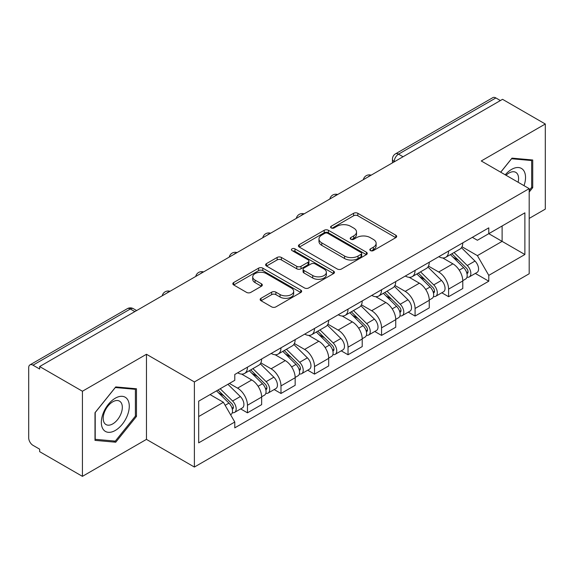 <?xml version="1.0" encoding="UTF-8"?>
<svg xmlns="http://www.w3.org/2000/svg" width="574" height="574" viewBox="0 0 574 574"><rect width="100%" height="100%" fill="white"/><g stroke="black" fill="none" stroke-linecap="round" stroke-linejoin="round"><path stroke-width="0.86" d="M370.438 250.587A2.088 1.205 0 0 0 373.394 250.587L395.802 237.65A2.985 1.722 0 0 0 396.677 236.431A2.985 1.722 0 0 0 395.802 235.211L357.839 213.291A2.985 1.722 0 0 0 353.62 213.291L331.205 226.228A2.088 1.205 0 0 0 330.595 227.082A2.088 1.205 0 0 0 331.205 227.935A2.088 1.205 0 0 0 334.161 227.935L337.06 226.264A9.543 5.51 0 0 1 350.556 226.264L353.72 228.086A9.543 5.51 0 0 1 356.519 231.982A9.543 5.51 0 0 1 353.72 235.878L350.822 237.557A2.088 1.205 0 0 0 350.212 238.411A2.088 1.205 0 0 0 350.822 239.258A2.088 1.205 0 0 0 353.778 239.258L356.676 237.586A9.543 5.51 0 0 1 370.173 237.586L373.337 239.415A9.543 5.51 0 0 1 376.135 243.311A9.543 5.51 0 0 1 373.337 247.207L370.438 248.879A2.088 1.205 0 0 0 369.828 249.733A2.088 1.205 0 0 0 370.438 250.587L370.438 248.879M261.019 298.293A2.985 1.722 0 0 0 260.144 299.513A2.985 1.722 0 0 0 261.019 300.726L271.667 306.882A2.985 1.722 0 0 0 275.886 306.882L300.776 292.51A2.985 1.722 0 0 0 301.651 291.291A2.985 1.722 0 0 0 300.776 290.071L262.813 268.151A2.985 1.722 0 0 0 258.594 268.151L233.704 282.523A2.985 1.722 0 0 0 232.829 283.743A2.985 1.722 0 0 0 233.704 284.955L246.569 292.388A2.985 1.722 0 0 0 250.788 292.388L261.443 286.239A2.985 1.722 0 0 0 262.311 285.02A2.985 1.722 0 0 0 261.443 283.8L255.057 280.119A7.979 4.606 0 0 1 252.725 276.862A7.979 4.606 0 0 1 257.647 272.607A7.979 4.606 0 0 1 266.343 273.604L291.341 288.033A7.979 4.606 0 0 1 293.68 291.291A7.979 4.606 0 0 1 288.751 295.545A7.979 4.606 0 0 1 280.055 294.548L275.886 292.144A2.985 1.722 0 0 0 271.667 292.144L261.019 298.293L261.019 300.726M194.385 381.94L146.463 354.273L82.426 391.238L39.656 366.549L502.537 99.316L545.3 124.006L481.263 160.971L529.185 188.638L194.385 381.94L194.385 467.049L529.185 273.755L529.185 188.638M337.268 269.005A2.985 1.722 0 0 0 341.487 269.005L366.377 254.634A2.985 1.722 0 0 0 367.252 253.421A2.985 1.722 0 0 0 366.377 252.201L328.407 230.282A2.985 1.722 0 0 0 324.195 230.282L299.305 244.646A2.985 1.722 0 0 0 298.43 245.866A2.985 1.722 0 0 0 299.305 247.085L337.268 269.005M292.862 251.039A2.088 1.205 0 0 1 294.979 251.333L294.979 248.851L333.58 271.136A2.985 1.722 0 0 1 334.455 272.356A2.985 1.722 0 0 1 333.58 273.576L308.69 287.94A2.985 1.722 0 0 1 304.471 287.94L266.501 266.02L266.501 263.588A2.985 1.722 0 0 0 265.626 264.801A2.985 1.722 0 0 0 266.501 266.02M266.501 263.588L277.156 257.439A2.985 1.722 0 0 1 281.375 257.439L296.772 266.329A2.985 1.722 0 0 0 300.991 266.329L308.059 262.246A2.985 1.722 0 0 0 308.927 261.026A2.985 1.722 0 0 0 308.059 259.814L292.023 250.558A2.088 1.205 0 0 1 291.413 249.704A2.088 1.205 0 0 1 292.704 248.592A2.088 1.205 0 0 1 294.979 248.851M82.426 391.238L82.426 476.355L39.656 451.666L39.656 449.184L32.998 445.338A6.077 3.509 -120 0 1 28.7 437.89L28.7 367.669A6.077 3.509 -120 0 1 29.956 364.885L127.306 308.683A6.077 3.509 60 0 1 130.341 308.984L32.998 365.186A6.077 3.509 -120 0 0 29.956 364.885M529.185 218.421L545.3 209.115L545.3 124.006M82.426 476.355L146.463 439.383L194.385 467.049M39.656 366.549L39.656 369.032L32.998 365.186M403.041 156.759L398.528 154.148A6.077 3.509 60 0 0 395.493 153.846L492.836 97.645A6.077 3.509 60 0 1 495.871 97.946L398.528 154.148A6.077 3.509 120 0 0 394.23 161.595L394.23 161.839M500.385 100.55L495.871 97.946M448.595 251.046A13.977 8.072 60 0 1 445.704 257.324L459.889 249.138A13.977 8.072 -120 0 0 462.78 242.859M428.469 266.099L438.715 272.011A13.977 8.072 60 0 1 448.595 289.138L462.78 280.944A13.977 8.072 -120 0 0 452.893 263.825L442.748 257.963M462.78 280.944L462.78 288.514L448.595 296.701L441.801 292.776M445.704 257.324A13.977 8.072 60 0 1 438.823 256.693M448.595 289.138L448.595 296.701M415.074 270.404A13.977 8.072 60 0 1 412.182 276.675L426.36 268.488A13.977 8.072 -120 0 0 429.259 262.21M408.272 312.134L415.074 316.059L429.259 307.872L429.259 300.302A13.977 8.072 -120 0 0 419.372 283.183L409.219 277.321M412.182 276.675A13.977 8.072 60 0 1 405.301 276.044M394.948 285.457L405.194 291.37A13.977 8.072 60 0 1 415.074 308.489L415.074 316.059M381.552 289.755A13.977 8.072 60 0 1 378.661 296.033L392.838 287.839A13.977 8.072 -120 0 0 395.737 281.569M374.75 331.485L381.552 335.41L395.737 327.223L395.737 319.653A13.977 8.072 -120 0 0 385.85 302.534L375.697 296.672M378.661 296.033A13.977 8.072 60 0 1 371.773 295.402M361.426 304.808L371.665 310.721A13.977 8.072 60 0 1 381.552 327.847L381.552 335.41M348.031 309.113A13.977 8.072 60 0 1 345.132 315.384L359.317 307.198A13.977 8.072 -120 0 0 362.208 300.919M341.229 350.843L348.031 354.768L362.216 346.581L362.216 339.012A13.977 8.072 -120 0 0 352.328 321.892L342.176 316.03M345.132 315.384A13.977 8.072 60 0 1 338.251 314.753M327.898 324.167L338.143 330.079A13.977 8.072 60 0 1 348.031 347.198L348.031 354.768M314.509 328.464A13.977 8.072 60 0 1 311.61 334.742L325.795 326.549A13.977 8.072 -120 0 0 328.687 320.278M307.707 370.194L314.509 374.119L328.687 365.932L328.687 358.363A13.977 8.072 -120 0 0 318.807 341.243L308.654 335.381M311.61 334.742A13.977 8.072 60 0 1 304.729 334.111M294.376 343.517L304.622 349.43A13.977 8.072 60 0 1 314.509 366.556L314.509 374.119M280.98 347.822A13.977 8.072 60 0 1 278.089 354.093L292.274 345.907A13.977 8.072 -120 0 0 295.165 339.629M274.185 389.552L280.98 393.477L295.165 385.29L295.165 377.721A13.977 8.072 -120 0 0 285.278 360.601L275.133 354.739M278.089 354.093A13.977 8.072 60 0 1 271.208 353.462M260.854 362.876L271.1 368.788A13.977 8.072 60 0 1 280.98 385.907L280.98 393.477M247.459 367.173A13.977 8.072 60 0 1 244.567 373.452L258.745 365.258A13.977 8.072 -120 0 0 261.644 358.987M240.657 408.903L247.459 412.828L261.644 404.641L261.644 397.072A13.977 8.072 -120 0 0 251.756 379.952L241.604 374.09M244.567 373.452A13.977 8.072 60 0 1 237.686 372.82M229.406 383.425L237.571 388.139A13.977 8.072 60 0 1 247.459 405.266L247.459 412.828M472.345 237.335L477.396 240.255L524.887 212.832L502.106 225.984L502.106 241.367L477.396 255.638L461.991 246.748M198.683 416.552L223.394 402.288L234.78 422.012L198.683 442.855L198.683 401.169L234.78 380.325L234.78 374.492L488.783 227.849L488.783 233.675L524.887 254.519L488.783 275.362L477.396 255.638M524.887 212.832L524.887 254.519M234.78 422.012L234.78 427.845L488.783 281.195L488.783 275.362M529.185 192.053L532.729 187.641L532.729 159.988L511.994 158.137L500.693 172.193M146.463 354.273L146.463 439.383M94.997 440.366L115.733 442.217L136.469 416.423L136.469 388.77L115.733 386.919L94.997 412.713L94.997 440.366M223.394 402.288L210.07 394.589M475.322 273.425L488.783 281.195M531.653 187.024L532.729 187.641M113.537 440.954L115.733 442.217M135.392 415.798L136.469 416.423M371.27 250.881L373.337 249.69A9.543 5.51 0 0 0 376.135 245.794L376.135 243.311M356.519 231.982L356.519 234.465A9.543 5.51 0 0 1 353.72 238.361L351.654 239.559M395.766 237.672L357.839 215.774A2.985 1.722 0 0 0 353.62 215.774L332.037 228.23M366.341 254.655L328.407 232.764A2.985 1.722 0 0 0 324.195 232.764L299.341 247.107M361.103 254.268A2.088 1.205 0 0 0 361.713 253.421A2.088 1.205 0 0 0 361.103 252.567L327.776 233.324A2.088 1.205 0 0 0 324.827 233.324L321.763 235.089A9.543 5.51 0 0 0 318.972 238.985A9.543 5.51 0 0 0 321.763 242.881L344.543 256.033A9.543 5.51 0 0 0 358.047 256.033L361.103 254.268L361.103 256.75A2.088 1.205 0 0 0 361.713 255.896L361.713 253.421M318.972 238.985L318.972 241.467A9.543 5.51 0 0 0 321.763 245.363L321.763 242.881M361.103 256.75L358.047 258.515A9.543 5.51 0 0 1 344.543 258.515L321.763 245.363M266.544 266.042L277.156 259.914L277.156 257.439M308.927 261.026L308.927 263.509A2.985 1.722 0 0 1 308.059 264.729L300.991 268.804A2.985 1.722 0 0 1 296.772 268.804L281.375 259.914A2.985 1.722 0 0 0 277.156 259.914M294.979 251.333L333.537 273.597M312.751 275.549A7.979 4.606 0 0 0 321.447 276.553A7.979 4.606 0 0 0 326.369 272.291A7.979 4.606 0 0 0 324.03 269.034L315.226 263.954A2.985 1.722 0 0 0 311.008 263.954L303.94 268.029A2.985 1.722 0 0 0 303.072 269.249A2.985 1.722 0 0 0 303.94 270.469L312.751 275.549L312.751 278.031A7.979 4.606 0 0 0 321.447 279.029A7.979 4.606 0 0 0 326.369 274.774L326.369 272.291M303.072 269.249L303.072 271.732A2.985 1.722 0 0 0 303.94 272.951L303.94 270.469M312.751 278.031L303.94 272.951M293.68 291.291L293.68 293.773A7.979 4.606 0 0 1 288.751 298.028A7.979 4.606 0 0 1 280.055 297.031L275.886 294.627A2.985 1.722 0 0 0 271.667 294.627L261.055 300.754M252.725 276.862L252.725 279.344A7.979 4.606 0 0 0 255.057 282.602L255.057 280.119M261.4 286.261L255.057 282.602M300.74 292.532L262.813 270.634A2.985 1.722 0 0 0 258.594 270.634L233.74 284.984M450.403 254.612L463.605 267.635A7.598 4.384 60 0 1 465.614 279.029L462.78 280.664M453.037 257.209L458.633 260.438M451.867 253.765L466.332 268.029A3.645 2.102 60 0 1 467.293 273.497A3.645 2.102 60 0 1 466.956 273.633M454.056 252.503L467.265 265.525A7.598 4.384 60 0 1 469.267 276.919A7.598 4.384 60 0 1 466.971 277.163M461.446 247.695L474.999 261.062A7.598 4.384 60 0 1 477.001 272.456L469.267 276.919M416.882 273.963L430.084 286.993A7.598 4.384 60 0 1 432.093 298.38L429.259 300.023M419.515 276.56L425.112 279.796M418.346 273.116L432.803 287.387A3.645 2.102 60 0 1 433.765 292.855A3.645 2.102 60 0 1 433.435 292.984M420.534 271.854L433.736 284.883A7.598 4.384 60 0 1 435.745 296.277A7.598 4.384 60 0 1 433.449 296.521M427.924 267.046L441.478 280.413A7.598 4.384 60 0 1 443.48 291.807L435.745 296.277M383.353 293.321L396.562 306.344A7.598 4.384 60 0 1 398.564 317.738L395.73 319.374M385.993 295.919L391.59 299.147M384.824 292.475L399.282 306.738A3.645 2.102 60 0 1 400.243 312.206A3.645 2.102 60 0 1 399.913 312.342M387.012 291.212L400.214 304.234A7.598 4.384 60 0 1 402.223 315.628A7.598 4.384 60 0 1 399.927 315.872M394.403 286.404L407.949 299.772A7.598 4.384 60 0 1 409.958 311.165L402.223 315.628M524.012 185.66A19.753 11.408 120 0 0 523.66 170.492A19.753 11.408 120 0 0 505.235 174.812M518.107 182.245A13.525 7.806 120 0 0 517.303 173.771A13.525 7.806 120 0 0 515.782 172.358A13.525 7.806 120 0 0 506.053 175.285M500.736 172.214L511.563 158.747L531.653 160.548L531.653 187.332L529.185 190.41M530.326 159.773L531.653 160.548M127.399 399.267A19.753 11.408 120 0 0 108.321 404.383A19.753 11.408 120 0 0 103.205 429.366A19.753 11.408 120 0 0 122.284 424.258A19.753 11.408 120 0 0 127.399 399.267M121.042 402.546A13.525 7.806 120 0 0 119.521 401.14A13.525 7.806 120 0 0 106.936 407.454A13.525 7.806 120 0 0 104.475 423.153A13.525 7.806 120 0 0 105.996 424.559A13.525 7.806 120 0 0 118.581 418.252A13.525 7.806 120 0 0 121.042 402.546M115.302 441.112L95.212 439.311L95.212 412.527L115.302 387.529L135.392 389.323L135.392 416.114L115.302 441.112M134.065 388.555L135.392 389.323M349.831 312.672L363.041 325.702A7.598 4.384 60 0 1 365.042 337.089L362.208 338.732M352.465 315.269L358.068 318.505M351.295 311.826L365.76 326.097A3.645 2.102 60 0 1 366.721 331.564A3.645 2.102 60 0 1 366.391 331.693M353.484 310.563L366.693 323.593A7.598 4.384 60 0 1 368.695 334.979A7.598 4.384 60 0 1 366.406 335.223M360.874 305.755L374.427 319.122A7.598 4.384 60 0 1 376.436 330.516L368.695 334.979M316.31 332.03L329.519 345.053A7.598 4.384 60 0 1 331.521 356.447L328.687 358.083M318.943 334.628L324.54 337.856M317.774 331.184L332.238 345.448A3.645 2.102 60 0 1 333.2 350.915A3.645 2.102 60 0 1 332.863 351.051M319.962 329.921L333.171 342.943A7.598 4.384 60 0 1 335.173 354.337A7.598 4.384 60 0 1 332.877 354.581M327.352 325.114L340.906 338.481A7.598 4.384 60 0 1 342.908 349.867L335.173 354.337M282.788 351.381L295.99 364.411A7.598 4.384 60 0 1 297.999 375.798L295.165 377.434M285.422 353.979L291.018 357.215M284.252 350.535L298.717 364.806A3.645 2.102 60 0 1 299.678 370.273A3.645 2.102 60 0 1 299.341 370.402M286.44 349.272L299.65 362.302A7.598 4.384 60 0 1 301.651 373.688A7.598 4.384 60 0 1 299.355 373.932M293.831 344.465L307.384 357.832A7.598 4.384 60 0 1 309.386 369.226L301.651 373.688M249.267 370.732L262.469 383.762A7.598 4.384 60 0 1 264.478 395.156L261.636 396.792M251.9 373.337L257.496 376.566M250.73 369.893L265.188 384.157A3.645 2.102 60 0 1 266.149 389.624A3.645 2.102 60 0 1 265.819 389.753M252.919 368.63L266.121 381.653A7.598 4.384 60 0 1 268.13 393.046A7.598 4.384 60 0 1 265.834 393.29M260.309 363.816L273.863 377.19A7.598 4.384 60 0 1 275.864 388.576L268.13 393.046M216.527 390.865L228.947 403.12A7.598 4.384 60 0 1 230.949 414.507L230.576 414.729M218.371 392.688L223.975 395.924M217.991 390.019L231.666 403.515A3.645 2.102 60 0 1 232.628 408.982A3.645 2.102 60 0 1 232.298 409.111M220.179 388.756L232.599 401.011A7.598 4.384 60 0 1 234.601 412.397A7.598 4.384 60 0 1 232.312 412.641M227.914 384.286L240.334 396.541A7.598 4.384 60 0 1 242.343 407.935L234.601 412.397M394.446 161.717L394.23 161.595A6.077 3.509 0 0 1 392.451 159.113L392.451 162.873M280.98 385.907L295.165 377.721M314.509 366.556L328.687 358.363M348.031 347.198L362.216 339.012M381.552 327.847L395.737 319.653M415.074 308.489L429.259 300.302M247.459 405.266L261.644 397.072M237.571 388.139L251.756 379.952M271.1 368.788L285.278 360.601M304.622 349.43L318.807 341.243M338.143 330.079L352.328 321.892M371.665 310.721L385.85 302.534M405.194 291.37L419.372 283.183M438.715 272.011L452.893 263.825M370.646 175.457A6.077 3.509 120 0 0 367.963 177.007M337.125 194.816A6.077 3.509 120 0 0 334.441 196.365M303.596 214.167A6.077 3.509 120 0 0 300.912 215.716M270.074 233.525A6.077 3.509 120 0 0 267.391 235.075M236.553 252.876A6.077 3.509 120 0 0 233.869 254.426M203.031 272.234A6.077 3.509 120 0 0 200.348 273.784M169.509 291.585A6.077 3.509 120 0 0 166.826 293.135M134.854 311.589L130.341 308.984A6.077 3.509 120 0 1 133.383 308.683A6.077 6.077 0 0 0 127.306 308.683M373.337 249.69L373.337 247.207M350.822 239.258L350.822 237.557M353.72 238.361L353.72 235.878M331.205 227.935L331.205 226.228M353.62 215.774L353.62 213.291M357.839 215.774L357.839 213.291M395.802 237.65L395.802 235.211M299.305 247.085L299.305 244.646M324.195 232.764L324.195 230.282M328.407 232.764L328.407 230.282M366.377 254.634L366.377 252.201M344.543 258.515L344.543 256.033M358.047 258.515L358.047 256.033M281.375 259.914L281.375 257.439M296.772 268.804L296.772 266.329M300.991 268.804L300.991 266.329M308.059 264.729L308.059 262.246M333.58 273.576L333.58 271.136M271.667 294.627L271.667 292.144M275.886 294.627L275.886 292.144M280.055 297.031L280.055 294.548M261.443 286.239L261.443 283.8M233.704 284.955L233.704 282.523M258.594 270.634L258.594 268.151M262.813 270.634L262.813 268.151M300.776 292.51L300.776 290.071M463.605 267.635L459.243 270.16M468.047 271.832L466.676 272.621M474.999 261.062L467.265 265.525M430.084 286.993L425.721 289.511M434.525 291.183L433.155 291.972M441.478 280.413L433.736 284.883M396.562 306.344L392.2 308.869M401.004 310.534L399.633 311.33M407.949 299.772L400.214 304.234M363.041 325.702L358.678 328.22M367.475 329.892L366.104 330.681M374.427 319.122L366.693 323.593M329.519 345.053L325.149 347.571M333.953 349.243L332.583 350.04M340.906 338.481L333.171 342.943M295.99 364.411L291.628 366.93M300.432 368.601L299.061 369.391M307.384 357.832L299.65 362.302M262.469 383.762L258.106 386.28M266.91 387.952L265.54 388.749M273.863 377.19L266.121 381.653M228.947 403.12L225.144 405.316M233.381 407.31L232.018 408.1M240.334 396.541L232.599 401.011M371.163 175.163A6.077 6.077 0 0 0 363.364 179.662M337.641 194.514A6.077 6.077 0 0 0 329.842 199.02M304.112 213.872A6.077 6.077 0 0 0 296.313 218.371M270.591 233.223A6.077 6.077 0 0 0 262.792 237.729M237.069 252.582A6.077 6.077 0 0 0 229.27 257.08M203.548 271.933A6.077 6.077 0 0 0 195.748 276.438M170.026 291.291A6.077 6.077 0 0 0 162.227 295.789M136.634 310.563L133.383 308.683M395.493 153.846A6.077 6.077 0 0 0 392.451 159.113"/></g></svg>
